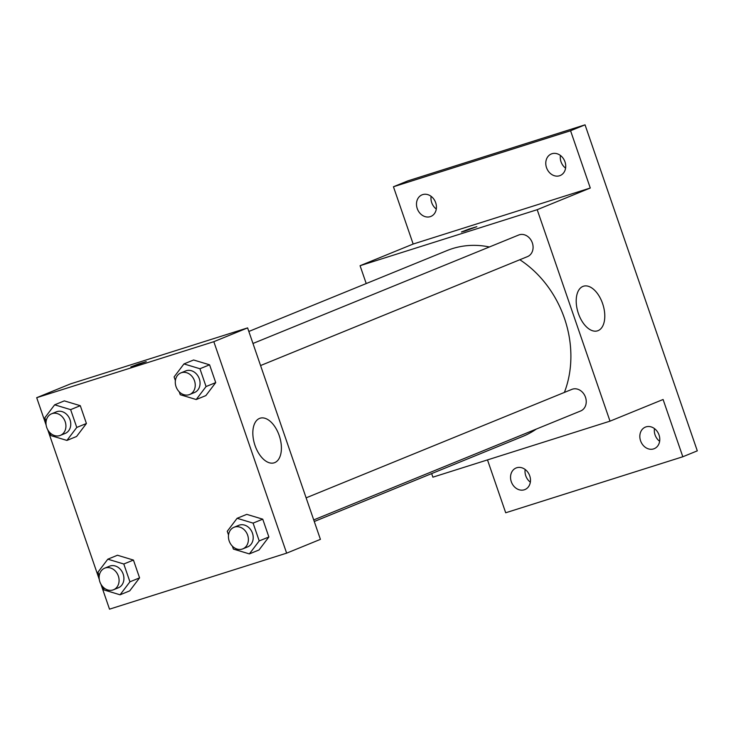 <?xml version="1.0" encoding="UTF-8"?>
<svg xmlns="http://www.w3.org/2000/svg" width="734" height="734" viewBox="0 0 734 734"><rect width="100%" height="100%" fill="white"/><g stroke="black" fill="none" stroke-linecap="round" stroke-linejoin="round"><path stroke-width="1.1" d="M654.462 428.592A11.652 9.661 -112.2 0 0 659.637 441.281M560.409 155.443A11.652 9.661 -112.2 0 0 565.584 168.132M431.106 196.336A11.652 9.661 -112.2 0 0 436.29 209.025M525.159 469.476A11.652 9.661 -112.2 0 0 530.343 482.165M366.22 283.553L360.073 265.708L413.169 244.037L393.442 186.757L407.93 180.848L585.044 124.835L697.3 450.85L682.822 456.759L505.698 512.772L487.495 459.906M360.073 265.708L537.196 209.695L610.009 421.16L432.886 477.173L431.656 473.595M417.233 208.548A11.652 9.661 67.8 0 1 422.05 194.84A11.652 9.661 67.8 0 1 435.684 202.712A11.652 9.661 67.8 0 1 430.867 216.429A11.652 9.661 67.8 0 1 417.233 208.548M546.527 167.664A11.652 9.661 67.8 0 1 551.353 153.947A11.652 9.661 67.8 0 1 564.978 161.829A11.652 9.661 67.8 0 1 560.161 175.536A11.652 9.661 67.8 0 1 546.527 167.664M413.169 244.037L590.283 188.023L570.566 130.744L585.044 124.835M393.442 186.757L570.566 130.744M537.196 209.695L590.283 188.023M610.009 421.16L663.096 399.489L682.822 456.759M582.888 286.434A23.387 13.047 -107.5 0 1 583.438 286.232A23.387 13.047 -107.5 0 1 602.935 304.592A23.387 13.047 -107.5 0 1 597.549 330.832A23.387 13.047 -107.5 0 1 578.218 312.968A23.387 13.047 -107.5 0 1 582.888 286.434M640.58 440.804A11.652 9.661 67.8 0 1 645.406 427.096A11.652 9.661 67.8 0 1 659.031 434.968A11.652 9.661 67.8 0 1 654.214 448.685A11.652 9.661 67.8 0 1 640.58 440.804M511.286 481.697A11.652 9.661 67.8 0 1 516.103 467.989A11.652 9.661 67.8 0 1 529.737 475.861A11.652 9.661 67.8 0 1 524.911 489.569A11.652 9.661 67.8 0 1 511.286 481.697M489.394 246.973A100.338 83.199 -112.2 0 0 452.401 248.624A100.338 83.199 -112.2 0 0 447.125 250.533L248.835 331.465M314.271 521.507L522.957 436.335A100.338 83.199 -112.2 0 0 536.352 429.051M564.382 392.433A100.338 83.199 -112.2 0 0 519.828 259.735M313.73 519.92L580.677 410.967A11.652 9.661 -112.2 0 0 585.356 396.883A11.652 9.661 -112.2 0 0 572.474 389.158A11.652 9.661 -112.2 0 0 571.859 389.378L306.124 497.845M252.973 343.475L518.709 235.008A11.652 9.661 67.8 0 1 532.058 242.147A11.652 9.661 67.8 0 1 527.517 256.597L260.57 365.55M464.925 231.045L461.429 231.981L469.044 229.036L476.861 226.668L464.925 231.045M46.141 425.124L36.7 397.69L70.482 383.9L247.606 327.896L320.419 539.362L286.636 553.152L109.513 609.165L100.897 584.136M99.301 579.493L47.738 429.757M228.54 535.003L227.256 531.288L237.11 518.296L246.762 514.36L262.744 519.177L268.873 536.985L259.019 549.968L249.367 553.904L233.394 549.087L232.384 546.169M46.086 421.518L44.811 417.802L54.655 404.819L64.308 400.874L80.29 405.691L86.419 423.5L76.575 436.482L66.922 440.428L50.94 435.611L49.93 432.693M36.7 397.69L213.823 341.686L286.636 553.152M99.246 575.887L97.961 572.171L107.815 559.189L117.468 555.243L133.441 560.07L139.579 577.869L129.725 590.861L120.073 594.797L104.09 589.98L103.09 587.062M175.389 380.634L174.105 376.918L183.959 363.926L193.611 359.99L209.585 364.807L215.723 382.607L205.869 395.598L196.217 399.535L180.234 394.718L179.234 391.8M213.823 341.686L247.606 327.896M259.515 418.426A23.387 13.047 -107.5 0 1 260.065 418.224A23.387 13.047 -107.5 0 1 279.553 436.583A23.387 13.047 -107.5 0 1 274.167 462.824A23.387 13.047 -107.5 0 1 254.845 444.96A23.387 13.047 -107.5 0 1 259.515 418.426M134.313 365.991L130.817 366.927L138.432 363.981L146.25 361.614L134.313 365.991M130.817 366.927L146.25 361.614M183.959 363.926L199.932 368.743L206.061 386.552L196.217 399.535M189.666 394.497L194.492 392.525A11.652 9.661 -112.2 0 0 199.18 378.441A11.652 9.661 -112.2 0 0 186.289 370.716A11.652 9.661 -112.2 0 0 185.684 370.936L180.858 372.909A11.652 9.661 -112.2 0 0 176.307 387.35A11.652 9.661 -112.2 0 0 189.666 394.497A11.652 9.661 -112.2 0 0 194.354 380.414A11.652 9.661 -112.2 0 0 181.463 372.688A11.652 9.661 -112.2 0 0 180.858 372.909M193.611 359.99L209.585 364.807L215.723 382.607L205.869 395.598M199.932 368.743L209.585 364.807M206.061 386.552L215.723 382.607M237.11 518.296L253.092 523.113L259.221 540.921L249.367 553.904M242.816 548.867L247.642 546.894A11.652 9.661 -112.2 0 0 252.331 532.82A11.652 9.661 -112.2 0 0 239.449 525.085A11.652 9.661 -112.2 0 0 238.834 525.315L234.008 527.278A11.652 9.661 -112.2 0 0 229.467 541.729A11.652 9.661 -112.2 0 0 242.816 548.867A11.652 9.661 -112.2 0 0 247.505 534.783A11.652 9.661 -112.2 0 0 234.623 527.058A11.652 9.661 -112.2 0 0 234.008 527.278M246.762 514.36L262.744 519.177L268.873 536.985L259.019 549.968M253.092 523.113L262.744 519.177M259.221 540.921L268.873 536.985M54.655 404.819L70.638 409.636L76.767 427.436L66.922 440.428M60.362 435.381L65.198 433.418A11.652 9.661 -112.2 0 0 69.877 419.334A11.652 9.661 -112.2 0 0 56.995 411.609A11.652 9.661 -112.2 0 0 56.38 411.829L51.554 413.802A11.652 9.661 -112.2 0 0 47.013 428.243A11.652 9.661 -112.2 0 0 60.362 435.381A11.652 9.661 -112.2 0 0 65.051 421.307A11.652 9.661 -112.2 0 0 52.169 413.581A11.652 9.661 -112.2 0 0 51.554 413.802M64.308 400.874L80.29 405.691L86.419 423.5L76.575 436.482M70.638 409.636L80.29 405.691M76.767 427.436L86.419 423.5M107.815 559.189L123.789 564.006L129.927 581.814L120.073 594.797M113.522 589.751L118.348 587.787A11.652 9.661 -112.2 0 0 123.037 573.704A11.652 9.661 -112.2 0 0 110.146 565.978A11.652 9.661 -112.2 0 0 109.54 566.198L104.714 568.171A11.652 9.661 -112.2 0 0 100.163 582.612A11.652 9.661 -112.2 0 0 113.522 589.751A11.652 9.661 -112.2 0 0 118.211 575.676A11.652 9.661 -112.2 0 0 105.32 567.951A11.652 9.661 -112.2 0 0 104.714 568.171M117.468 555.243L133.441 560.07L139.579 577.869L129.725 590.861M123.789 564.006L133.441 560.07M129.927 581.814L139.579 577.869"/></g></svg>
